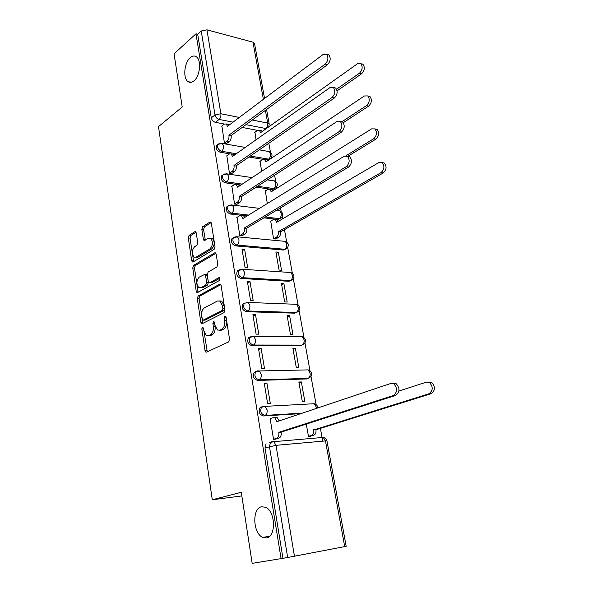 <?xml version="1.0" encoding="UTF-8"?>
<svg xmlns="http://www.w3.org/2000/svg" width="593" height="593" viewBox="0 0 593 593"><rect width="100%" height="100%" fill="white"/><g stroke="black" fill="none" stroke-linecap="round" stroke-linejoin="round"><path stroke-width="0.89" d="M202.428 327.106L201.82 328.93L205.045 350.619L205.845 352.094L206.542 352.123L228.609 341.909L229.543 339.203L226.037 316.87L224.932 315.847L224.287 317.744L224.732 320.613C225.125 324.786 224.147 327.655 221.797 329.226L219.944 330.123L217.52 330.027L215.014 325.409L214.036 321.584L213.51 321.562L212.88 323.422L213.317 326.254C213.688 330.368 212.731 333.192 210.456 334.719L208.662 335.594L206.357 335.505L203.881 330.909L203.466 328.114L202.428 327.106M203.562 328.774L207.276 351.782M226.066 317.062L226.519 320.65L224.732 320.613M214.629 322.933L215.089 326.283L213.317 326.254M193.948 80.885C199.997 76.26 201.65 60.227 196.416 56.861C194.504 55.527 192.458 55.794 190.257 57.669C184.253 62.539 182.763 78.283 187.988 81.597C189.812 82.864 191.798 82.627 193.948 80.885M266.509 537.91C276.301 536.887 275.5 511.151 265.62 507.274L261.557 506.756C251.899 508.238 252.863 533.552 262.788 537.406L266.509 537.91M266.932 160.014L269.652 159.109M269.392 189.026L272.521 189.463L274.796 188.559M263.907 217.861L277.902 219.454L280.037 218.609M233.464 237.697L231.996 238.586C230.736 242.048 231.937 244.479 235.606 245.895L283.395 250.061L285.374 249.268M238.942 270.06L237.356 270.971C235.992 274.559 237.193 277.05 240.943 278.451L288.991 281.29L290.844 280.548M244.553 303.127L242.841 304.046C241.366 307.774 242.552 310.324 246.391 311.71L294.714 313.171L296.456 312.481M250.298 336.92L248.452 337.84C246.858 341.709 248.03 344.333 251.966 345.697L300.547 345.719L302.267 344.993M256.006 371.463L254.189 372.374C252.47 376.399 253.619 379.083 257.659 380.439L306.507 378.957L307.96 378.416M196.253 232.908L195.623 231.693L194.823 231.707L189.13 235.347L188.3 237.971L191.672 260.683L192.34 261.95L193.096 261.943L214.117 249.379L215.007 246.666L211.345 223.324L210.708 222.101L209.848 222.116L202.695 226.689L201.835 229.365L203.34 239.201L203.992 240.447L208.365 238.238L210.604 238.223C213.213 241.744 213.013 245.272 210.011 248.801L196.194 257.117L194.126 257.132C191.569 253.708 191.732 250.239 194.63 246.725L196.883 245.332L197.736 242.685L196.253 232.908M281.082 558.628L252.166 563.35L241.277 492.279L212.272 499.78L158.494 126.62L182.214 107.007L174.06 53.815L195.986 33.801L281.082 558.628L287.657 557.502L269.444 446.544L270.527 442.371L272.328 441.503L273.84 441.659L269.229 442.771M198.166 295.959L197.306 298.575L200.819 322.207L201.576 323.615L202.295 323.637L224.028 312.659L224.947 309.954L221.13 285.633L220.396 284.277L219.58 284.255L198.166 295.959L199.923 296.033L199.063 298.642L202.969 323.296M196.201 291.133L192.762 267.969L193.607 265.353L214.666 252.87L215.504 252.87L216.186 254.16L217.779 264.308L216.882 267.02L208.128 272.024L207.246 274.692L208.276 281.393L208.981 282.728L209.774 282.742L218.943 277.643L219.521 277.65L219.388 280.489L197.647 292.482L196.906 292.475L196.201 291.133L197.951 291.215L194.497 268.08L192.762 267.969M262.514 131.29L265.894 128.533L245.954 124.656M257.51 130.364L242.181 127.436M224.376 124.033L215.355 122.314L219.091 119.445C216.956 118.808 215.6 117.31 215.007 114.953L201.227 31.021L206.935 29.835L252.989 42.185L254.538 43.541M322.725 441.162L320.353 428.057M316.106 404.567L310.999 376.362M309.976 370.692L304.987 343.132M303.972 337.528L299.102 310.591M298.101 305.054L293.335 278.717M292.342 273.24L287.687 247.503M286.701 242.063L284.403 229.372M282.513 218.891L282.157 216.919M281.178 211.523L280.519 207.891M276.961 188.203L276.731 186.943M275.76 181.584L274.611 175.231M271.52 158.138L271.416 157.568M270.452 152.231L268.829 143.276M195.986 33.801L197.684 34.246L201.227 31.021M344.696 546.627L325.475 440.91L326.965 440.955L346.171 546.316L287.657 557.502M270.727 418.517L270.104 418.554L273.551 439.331L276.227 438.953M266.909 383.078L264.241 383.167L267.606 403.485L270.289 403.351L266.909 383.078L264.389 384.056M301.363 381.944L298.857 382.025L302.334 401.706L304.854 401.58L301.363 381.944L298.998 382.826M261.157 348.543L258.504 348.551L261.795 368.423L264.463 368.372L261.157 348.543L258.681 349.625M295.425 348.469L292.927 348.476L296.33 367.749L298.835 367.697L295.425 348.469L293.098 349.44M255.524 314.757L252.885 314.683L256.109 334.133L258.763 334.156L255.524 314.757L253.092 315.928M289.606 315.698L287.116 315.632L290.451 334.496L292.942 334.526L289.606 315.698L287.316 316.751M220.922 330.138L220.366 330.405M209.633 335.601L209.114 335.853M250.016 281.682L247.392 281.534L250.542 300.569L253.181 300.673L250.016 281.682L247.622 282.943M283.906 283.61L281.43 283.469L284.699 301.941L287.175 302.045L283.906 283.61L281.66 284.736M244.42 303.49L244.027 303.69M244.62 249.312L242.011 249.09L245.102 267.725L247.718 267.903L244.62 249.312L242.27 250.661M278.325 252.166L275.864 251.958L279.066 270.06L281.527 270.23L278.325 252.166L276.116 253.374M237.067 217.357L239.772 235.569L242.337 235.606M270.727 221.13L273.543 238.823L275.96 238.86M231.893 186.254L234.546 204.081L237.104 204.185M265.36 190.887L267.302 203.532M226.83 155.789L229.432 173.245L231.974 173.401M260.105 161.252L261.609 171.325M221.864 125.938L224.428 143.032L226.949 143.247M262.973 159.354L248.927 157.019M234.954 154.699L233.709 154.491M229.654 153.817L220.262 152.253L221.604 151.282C218.165 149.807 216.942 147.516 217.942 144.403L219.225 143.55M268.918 188.959L256.132 187.158M240.899 185.016L235.866 184.312M235.406 184.245L225.273 182.822L226.637 181.895C223.124 180.435 221.908 178.1 222.983 174.876L224.428 173.994M247.14 215.941L230.388 214.029L231.774 213.146C228.186 211.708 226.971 209.322 228.135 205.986L226.756 206.875C225.585 210.211 226.8 212.59 230.388 214.029M300.821 413.64L263.477 415.952L265.027 415.419C260.883 414.077 259.741 411.305 261.609 407.109L263.514 406.22L265.086 406.361L267.087 409.807C267.376 412.669 266.694 414.537 265.027 415.419L302.386 413.113M212.272 499.78L241.833 495.918M306.284 424.069L308.471 436.411L310.977 436.055M254.96 132.195L256.035 139.807M217.846 144.551L216.608 145.389C215.607 148.495 216.823 150.785 220.262 152.253M222.931 174.957L221.626 175.817C220.544 179.034 221.76 181.369 225.273 182.822M261.973 406.776L260.068 407.665C258.2 411.853 259.341 414.618 263.477 415.952M197.684 34.246L211.286 117.844C211.879 120.194 213.228 121.684 215.355 122.314M282.95 558.272L264.997 447.908L266.087 443.749M208.454 335.682L210.433 335.608L208.662 335.594M215.089 326.283C215.459 330.39 214.51 333.207 212.227 334.741L210.433 335.608M219.684 330.242L221.723 330.153L219.944 330.123M226.519 320.65C226.911 324.816 225.926 327.684 223.583 329.256L221.723 330.153M220.781 284.662L199.923 296.033M202.131 319.153L203.162 320.146L222.212 310.45L222.849 308.553L222.382 305.558L219.966 301.096L217.423 301.022L204.481 307.819C202.257 309.405 201.331 312.207 201.694 316.225L202.131 319.153M204.422 320.176L203.162 320.146M219.61 300.91L221.745 301.162L224.161 305.617L224.628 308.612L223.991 310.502L204.926 320.19M215.904 253.315L195.349 265.471L194.497 268.08M209.714 282.772L211.531 282.839L219.914 278.191M199.255 277.094C196.283 280.608 196.142 284.136 198.84 287.672L200.849 287.694L205.741 284.981L206.616 282.32L205.593 275.634L204.904 274.322L199.255 277.094M200.649 287.798L202.606 287.783L200.849 287.694M205.949 274.389L206.653 274.426L207.35 275.738L208.373 282.416L207.498 285.07L202.606 287.783M197.951 291.215L198.27 292.141M195.883 257.273L197.936 257.251L196.194 257.117M210.552 238.186L212.361 238.379C214.97 241.9 214.77 245.42 211.768 248.949L197.936 257.251M211.123 222.605L204.437 226.86L203.577 229.535L205.326 240.121M196.046 232.204L190.864 235.503L190.027 238.127L193.666 261.602M308.456 436.337L311.659 435.358C313.371 434.55 314.075 432.742 313.764 429.947L429.021 393.737C433.142 390.49 433.268 386.732 429.406 382.463L426.493 382.107L398.926 391.039M428.717 382.018L431.63 382.374C435.492 386.636 435.366 390.387 431.244 393.626L315.958 429.777C316.269 432.564 315.565 434.365 313.853 435.173L311.659 435.358M310.295 436.255L313.853 435.173M315.899 429.443L313.704 429.614M273.536 439.257L276.716 438.257C278.413 437.426 279.118 435.566 278.814 432.675L281.156 432.497C281.46 435.373 280.756 437.234 279.058 438.064L275.537 439.168M275.612 417.494L277.176 417.635L279.199 420.889M393.278 383.345L396.183 383.715C400.023 388.141 399.89 392.032 395.768 395.39L281.097 432.149M278.754 432.327L393.367 395.509C397.488 392.143 397.629 388.245 393.789 383.804L390.883 383.434L276.968 421.638L274.841 417.791L273.277 417.642L270.134 418.717M273.543 238.823L276.42 237.193C277.961 236.058 278.599 234.235 278.325 231.73L381.032 172.63C384.397 169.39 384.775 166.062 382.174 162.638L378.845 162.549L276.642 222.323L275.219 219.61L273.291 219.61L270.445 221.293M275.797 219.677L277.339 219.847L278.436 221.271M382.04 162.541L384.346 163.031C386.955 166.455 386.577 169.776 383.211 173L280.452 231.952C280.726 234.45 280.089 236.266 278.547 237.4L276.42 237.193M275.663 239.031L278.547 237.4M280.4 231.655L278.273 231.433M239.78 235.569L242.619 233.879C244.146 232.693 244.776 230.818 244.516 228.238L246.777 228.475C247.036 231.048 246.406 232.923 244.879 234.102L242.04 235.784M242.233 215.852L243.753 216.022L244.783 217.386M347.394 156.248L349.781 156.715C352.353 160.236 351.968 163.675 348.625 167.033L246.725 228.164M244.464 227.934L346.29 166.633C349.64 163.26 350.026 159.813 347.454 156.293L344.148 156.226L242.893 218.558L241.499 215.77L239.602 215.785L236.777 217.535M346.015 155.737L373.679 138.725C376.933 135.486 377.341 132.209 374.887 128.896L371.544 128.881L271.194 191.821L269.859 189.241L267.903 189.286L265.101 191.057M270.527 189.337L271.972 189.538L272.928 190.738M374.85 128.874L377.059 129.363C379.505 132.669 379.105 135.938 375.843 139.17L347.802 156.352M234.576 204.081L237.356 202.302C238.853 201.071 239.476 199.196 239.216 196.661L241.47 196.958C241.722 199.485 241.099 201.361 239.602 202.584L236.822 204.363M237.148 184.645L238.564 184.846L239.453 185.972M340.367 121.506L342.643 121.973C345.067 125.368 344.659 128.755 341.412 132.12L241.418 196.654M239.172 196.365L339.092 131.646C342.339 128.266 342.747 124.878 340.323 121.476L337.002 121.483L237.63 187.18L236.325 184.527L234.398 184.586L231.626 186.432M341.82 121.802L366.489 105.591C369.647 102.344 370.069 99.12 367.764 95.918L364.399 95.97L265.849 161.933L264.597 159.48L262.61 159.554L259.86 161.415M265.353 159.606L266.702 159.828L267.525 160.814M367.808 95.955L369.921 96.451C372.234 99.646 371.804 102.863 368.646 106.103L343.317 122.692M229.476 173.252L232.197 171.384C233.664 170.109 234.279 168.227 234.035 165.736L236.266 166.092C236.511 168.568 235.903 170.45 234.428 171.718L231.707 173.579M232.159 154.084L233.479 154.306L234.235 155.21M333.481 87.571L335.668 88.038C337.951 91.315 337.521 94.643 334.37 98.023L236.214 165.795M233.983 165.447L332.065 97.474C335.208 94.094 335.638 90.759 333.362 87.468L330.027 87.556L232.471 156.448L231.255 153.935L229.298 154.024L226.57 155.966M336.579 89.195L359.462 73.206C362.523 69.952 362.968 66.772 360.789 63.673L357.416 63.792L260.609 132.647L259.438 130.304L257.436 130.423L254.723 132.365M260.275 130.467L261.528 130.705L262.225 131.498M360.907 63.777L362.938 64.266C365.118 67.357 364.673 70.53 361.611 73.777L337.083 90.855M224.48 143.039L227.141 141.097C228.587 139.778 229.194 137.895 228.95 135.449L231.174 135.856C231.411 138.295 230.81 140.17 229.358 141.49L226.696 143.432M227.26 124.145L229.113 125.079M326.743 54.423L328.841 54.875C330.99 58.047 330.546 61.324 327.499 64.711L231.122 135.567M228.898 135.16L325.201 64.103C328.248 60.708 328.7 57.425 326.543 54.245L323.207 54.408L227.423 126.353L226.281 123.952L224.302 124.093L221.619 126.124M203.584 328.959L201.82 328.93M226.066 317.789L224.287 317.744M214.659 323.459L212.88 323.422M267.954 151.378L269.266 151.608C272.343 153.365 272.817 155.633 270.682 158.42L268.622 159.146L250.283 156.078M267.25 160.066L268.622 159.146C270.097 157.901 270.704 156.1 270.445 153.728L269.266 151.608L259.282 149.866M273.106 180.724L274.515 180.932C277.687 182.711 278.161 185.016 275.938 187.84L273.914 188.589L257.51 186.269M272.521 189.463L273.914 188.589C275.419 187.388 276.034 185.587 275.775 183.17L274.515 180.932L267.413 179.879M278.354 210.671L279.859 210.849C283.143 212.65 283.624 214.985 281.297 217.868L279.318 218.624L265.316 217.016M277.902 219.454L279.318 218.624C280.845 217.468 281.475 215.667 281.201 213.213L279.859 210.849L276.308 210.419M283.699 241.218L285.307 241.373C288.702 243.189 289.191 245.569 286.76 248.504L284.833 249.275L237.022 245.072C233.353 243.649 232.145 241.21 233.405 237.749L235.199 236.815M283.395 250.061L284.833 249.275C286.382 248.163 287.019 246.362 286.745 243.864L285.307 241.373L237.526 236.829L238.92 239.416C239.179 242.018 238.549 243.901 237.022 245.072L235.606 245.895M289.147 272.402L290.859 272.521C294.387 274.366 294.877 276.783 292.334 279.785L290.459 280.556L242.381 277.672C238.623 276.271 237.43 273.773 238.794 270.178L240.773 269.244M288.991 281.29L290.459 280.556C292.038 279.488 292.683 277.687 292.401 275.145L290.859 272.521L242.811 269.289L244.316 272.024C244.575 274.678 243.931 276.56 242.381 277.672L240.943 278.451M294.862 304.239L296.522 304.305C300.184 306.181 300.681 308.649 298.012 311.718L296.204 312.481L247.859 310.984C244.012 309.605 242.826 307.041 244.301 303.312L242.841 304.046M294.714 313.171L296.204 312.481C297.805 311.473 298.464 309.672 298.175 307.085L296.522 304.305L248.208 302.452L249.823 305.343C250.09 308.049 249.438 309.931 247.859 310.984L246.391 311.71M301.207 336.742L302.297 336.757C306.107 338.662 306.611 341.183 303.809 344.325L302.067 345.082L253.456 345.03C249.512 343.666 248.341 341.042 249.935 337.165L252.01 336.231L253.715 336.335L255.45 339.404C255.724 342.154 255.064 344.029 253.456 345.03L251.966 345.697M300.547 345.719L302.067 345.082C303.698 344.125 304.372 342.331 304.076 339.693L302.297 336.757L253.715 336.335L248.452 337.84M307.404 369.906L308.182 369.891C312.155 371.833 312.667 374.413 309.724 377.63L308.056 378.378L259.178 379.831C255.138 378.475 253.982 375.784 255.702 371.752L257.696 370.84L259.341 370.959L261.209 374.213C261.491 377.022 260.809 378.89 259.178 379.831L257.659 380.439M306.507 378.957L308.056 378.378C309.716 377.474 310.398 375.68 310.095 372.997L308.182 369.891L259.341 370.959L254.189 372.374M233.019 122.143L219.091 119.445C220.522 118.081 221.122 116.184 220.885 113.752L239.305 117.429M252.277 120.016L267.702 123.085L265.39 110.372M263.381 99.342L252.989 42.185M206.935 29.835L220.885 113.752L215.007 114.953L211.286 117.844M326.973 440.999L326.965 440.955C326.476 439.028 325.238 437.856 323.259 437.426L325.475 440.91L276.004 445.328L294.454 556.286M236.31 153.743L221.604 151.282C223.05 149.97 223.657 148.087 223.42 145.619L222.279 143.424L217.942 144.403L216.608 145.389M242.27 184.112L226.637 181.895C228.112 180.628 228.72 178.745 228.475 176.232L227.26 173.912L222.983 174.876L221.626 175.817M248.541 215.081L231.774 213.146C233.271 211.931 233.894 210.048 233.642 207.491L232.337 205.045L228.135 205.986L229.75 205.067M246.429 302.386L248.208 302.452L244.301 303.312M257.177 371.048L257.696 370.84M260.068 407.665L265.086 406.361L313.653 403.759M317.833 407.932C317.633 405.701 316.417 404.3 314.194 403.729L316.247 407.02L316.358 408.429M241.121 269.185L242.811 269.289L237.356 270.971M235.932 236.689L237.526 236.829L233.405 237.749L231.996 238.586M230.84 204.874L259.46 208.358M225.859 173.719L252.107 177.603M220.967 143.209L245.257 147.427M264.997 447.908L276.004 445.328L273.84 441.659L322.918 437.456M266.324 128.577L265.894 128.533C267.347 127.236 267.954 125.427 267.702 123.085L269.237 124.196M212.227 334.741L210.456 334.719M223.583 329.256L221.797 329.226M206.816 350.611L205.045 350.619M220.44 284.299L219.58 284.255M202.584 322.244L200.819 322.207M199.063 298.642L197.306 298.575M223.991 310.502L222.212 310.45M224.628 308.612L222.849 308.553M224.161 305.617L222.382 305.558M195.349 265.471L193.607 265.353M215.6 252.944L214.666 252.87M211.531 282.839L209.774 282.742M219.558 277.68L218.943 277.643M207.498 285.07L205.741 284.981M208.373 282.416L206.616 282.32M207.35 275.738L205.593 275.634M211.768 248.949L210.011 248.801M205.089 239.357L203.34 239.201M203.577 229.535L201.835 229.365M204.437 226.86L202.695 226.689M210.856 222.227L209.848 222.116M193.414 260.801L191.672 260.683M190.027 238.127L188.3 237.971M190.864 235.503L189.13 235.347M195.757 231.804L194.823 231.707M315.958 429.777L313.764 429.947M431.244 393.626L429.021 393.737M278.814 432.675L281.156 432.497M276.716 438.257L279.058 438.064M276.909 421.289L278.28 421.2M393.367 395.509L395.768 395.39M277.057 222.079L276.59 222.027M280.452 231.952L278.325 231.73M383.211 173L381.032 172.63M244.516 228.238L246.777 228.475M242.619 233.879L244.879 234.102M242.841 218.246L243.3 218.298M346.29 166.633L348.625 167.033M271.564 191.591L271.142 191.532M375.843 139.17L373.679 138.725M239.216 196.661L241.47 196.958M237.356 202.302L239.602 202.584M237.578 186.877L237.993 186.936M339.092 131.646L341.412 132.12M266.183 161.719L265.797 161.652M368.646 106.103L366.489 105.591M234.035 165.736L236.266 166.092M232.197 171.384L234.428 171.718M232.426 156.159L232.797 156.218M332.065 97.474L334.37 98.023M361.611 73.777L359.462 73.206M228.95 135.449L231.174 135.856M227.141 141.097L229.358 141.49M325.201 64.103L327.499 64.711M226.756 206.875L228.135 205.986M268.777 126.835L269.207 124.041L266.561 109.512M264.552 98.46L254.501 43.341M269.667 536.235L262.788 537.406M191.228 82.316L187.988 81.597M206.616 352.094L205.845 352.094M202.309 323.63L201.576 323.615M221.745 301.162L219.966 301.096M206.653 274.426L204.904 274.322M197.602 292.505L196.906 292.475M212.361 238.379L210.604 238.223M204.674 240.506L203.992 240.447M192.999 261.995L192.34 261.95M431.63 382.374L429.406 382.463M274.841 417.791L277.176 417.635M393.789 383.804L396.183 383.715M277.339 219.847L275.219 219.61M384.346 163.031L382.174 162.638M241.499 215.77L243.753 216.022M347.454 156.293L349.781 156.715M271.972 189.538L269.859 189.241M377.059 129.363L374.887 128.896M236.325 184.527L238.564 184.846M340.323 121.476L342.643 121.973M266.702 159.828L264.597 159.48M369.921 96.451L367.764 95.918M231.255 153.935L233.479 154.306M333.362 87.468L335.668 88.038M261.528 130.705L259.438 130.304M362.938 64.266L360.789 63.673M226.281 123.952L228.49 124.374M326.543 54.245L328.841 54.875"/></g></svg>
